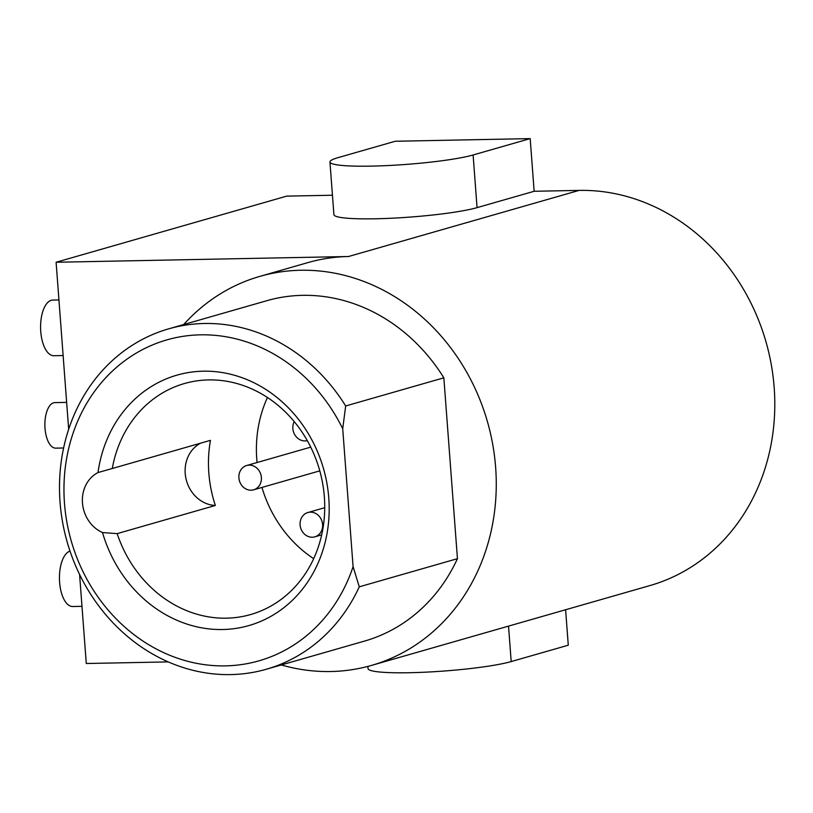 <?xml version="1.0" encoding="UTF-8"?>
<svg xmlns="http://www.w3.org/2000/svg" width="813" height="813" viewBox="0 0 813 813"><rect width="100%" height="100%" fill="white"/><g stroke="black" fill="none" stroke-linecap="round" stroke-linejoin="round"><path stroke-width="1.22" d="M68.668 429.284L56.107 262.253L348.543 256.512A202.366 178.677 -106 0 0 307.842 262.619L259.896 276.369A202.366 178.677 -106 0 0 183.718 324.529M79.583 574.425L86.28 663.51L168.261 661.904M267.457 397.516A120.151 106.086 -106 0 0 256.776 459.243A120.151 106.086 -106 0 0 257.06 462.526M261.949 487.444A120.151 106.086 -106 0 0 313.676 558.673M259.896 276.369A202.366 178.677 -106 0 1 495.635 467.363A202.366 178.677 74 0 1 371.46 665.42L649.994 585.553A202.366 178.677 -106 0 0 771.242 364.458A202.366 178.677 -106 0 0 579.13 190.394L534.141 191.279L477.068 207.64A75.883 8.14 175.7 0 1 392.273 218.189A75.883 8.14 175.7 0 1 333.909 214.652L329.946 161.99A75.883 8.14 175.7 0 1 338.137 157.62L395.22 141.259L530.188 138.606L473.105 154.978A75.883 8.14 175.7 0 1 388.309 165.527A75.883 8.14 175.7 0 1 329.946 161.99M371.46 665.42A202.366 178.677 74 0 1 281.339 664.953M117.174 533.623A120.151 106.086 74 0 0 250.628 614.547A120.151 106.086 74 0 0 324.357 496.946A120.151 106.086 -106 0 0 184.388 383.543A120.151 106.086 -106 0 0 112.275 468.501L210.455 440.351A120.151 106.086 -106 0 0 208.829 472.993A120.151 106.086 -106 0 0 215.343 505.462L117.174 533.623L102.519 532.566A32.886 29.034 -106 0 1 82.469 502.912A32.886 29.034 -106 0 1 98.007 472.566A130.273 115.019 74 0 1 270.516 392.598A130.273 115.019 74 0 1 286.522 605.543A130.273 115.019 74 0 1 102.519 532.566M200.618 443.176A32.886 29.034 -106 0 0 186.106 479.192A32.886 29.034 -106 0 0 215.343 505.462M457.445 558.673A177.071 156.34 74 0 1 364.488 641.101L266.308 669.251A177.071 156.34 74 0 1 67.215 542.139A177.071 156.34 74 0 1 168.698 328.838A177.071 156.34 74 0 1 345.677 405.972L443.847 377.821L457.445 558.673L359.275 586.823L353.086 566.661L342.72 428.756A166.95 147.407 -106 0 0 111.34 372.09A166.95 147.407 -106 0 0 130.893 632.219A166.95 147.407 -106 0 0 353.086 566.661M168.698 328.838L266.867 300.688A177.071 156.34 74 0 1 443.847 377.821M112.275 468.501L98.007 472.566M342.72 428.756L345.677 405.972M359.275 586.823A177.071 156.34 74 0 1 266.308 669.251M56.107 262.253L286.704 196.126L332.446 195.232M565.604 609.75L568.277 645.207L511.194 661.569A75.883 8.14 175.7 0 1 426.408 672.127A75.883 8.14 175.7 0 1 368.045 668.581L367.872 666.406M530.188 138.606L534.141 191.279M63.129 355.535L53.851 355.718A27.825 12.713 -91.1 0 1 40.65 329.824A27.825 12.713 -91.1 0 1 51.239 300.302A27.825 12.713 -91.1 0 1 52.764 300.078L58.943 299.956M81.981 606.325L72.713 606.508A27.825 12.713 -91.1 0 1 59.512 580.685A27.825 12.713 -91.1 0 1 70.02 551.123M63.617 447.983L55.731 448.146A22.764 10.406 -91.1 0 1 44.928 426.957A22.764 10.406 -91.1 0 1 53.587 402.811A22.764 10.406 -91.1 0 1 54.847 402.618L66.646 402.384M251.085 490.209A12.652 11.169 74 0 1 239.083 479.324A12.652 11.169 74 0 1 246.654 465.514A12.652 11.169 74 0 1 249.195 465.127A12.652 11.169 74 0 1 261.207 476.012A12.652 11.169 74 0 1 253.626 489.822A12.652 11.169 74 0 1 251.085 490.209M307.284 440.626A12.652 11.169 74 0 1 305.048 440.931A12.652 11.169 74 0 1 294.641 434.498A12.652 11.169 74 0 1 294.225 421.622M310.403 512.149A12.652 11.169 74 0 1 322.415 523.033A12.652 11.169 74 0 1 314.834 536.844A12.652 11.169 74 0 1 312.294 537.23A12.652 11.169 74 0 1 300.282 526.357A12.652 11.169 74 0 1 307.863 512.536A12.652 11.169 74 0 1 310.403 512.149M348.543 256.512L579.13 190.394M508.532 626.112L511.194 661.569M473.105 154.978L477.068 207.64M310.729 447.14L246.654 465.514M319.783 470.859L253.626 489.822M321.663 534.893L314.834 536.844M324.722 507.698L307.863 512.536"/></g></svg>
